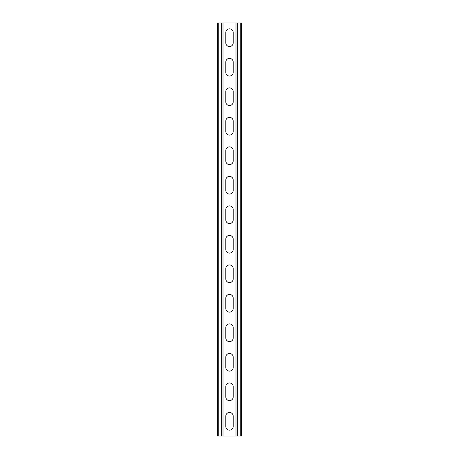 <?xml version="1.0" encoding="UTF-8"?>
<svg xmlns="http://www.w3.org/2000/svg" width="459" height="459" viewBox="0 0 459 459"><rect width="100%" height="100%" fill="white"/><g stroke="black" fill="none" stroke-linecap="round" stroke-linejoin="round"><path stroke-width="0.69" d="M223.011 22.95L223.011 436.05L235.989 436.05L235.989 22.95L221.68 22.95L221.68 436.05L223.011 436.05M225.811 416.135A3.689 3.689 0 0 1 229.5 412.446A3.689 3.689 0 0 1 233.189 416.135A3.689 3.689 0 0 0 229.5 412.446A3.689 3.689 0 0 0 225.811 416.135L225.811 426.463A3.689 3.689 0 0 0 229.5 430.146A3.689 3.689 0 0 0 233.189 426.463L233.189 416.135M233.189 426.463A3.689 3.689 0 0 1 229.5 430.146A3.689 3.689 0 0 1 225.811 426.463M225.811 386.627A3.689 3.689 0 0 1 229.5 382.938A3.689 3.689 0 0 1 233.189 386.627A3.689 3.689 0 0 0 229.5 382.938A3.689 3.689 0 0 0 225.811 386.627L225.811 396.955A3.689 3.689 0 0 0 229.5 400.644A3.689 3.689 0 0 0 233.189 396.955L233.189 386.627M233.189 396.955A3.689 3.689 0 0 1 229.5 400.644A3.689 3.689 0 0 1 225.811 396.955M225.811 268.595A3.689 3.689 0 0 1 229.5 264.906A3.689 3.689 0 0 1 233.189 268.595A3.689 3.689 0 0 0 229.5 264.906A3.689 3.689 0 0 0 225.811 268.595L225.811 278.923A3.689 3.689 0 0 0 229.5 282.612A3.689 3.689 0 0 0 233.189 278.923L233.189 268.595M233.189 278.923A3.689 3.689 0 0 1 229.5 282.612A3.689 3.689 0 0 1 225.811 278.923M225.811 239.087A3.689 3.689 0 0 1 229.5 235.404A3.689 3.689 0 0 1 233.189 239.087A3.689 3.689 0 0 0 229.5 235.404A3.689 3.689 0 0 0 225.811 239.087L225.811 249.415A3.689 3.689 0 0 0 229.5 253.104A3.689 3.689 0 0 0 233.189 249.415L233.189 239.087M233.189 249.415A3.689 3.689 0 0 1 229.5 253.104A3.689 3.689 0 0 1 225.811 249.415M225.811 298.103A3.689 3.689 0 0 1 229.5 294.414A3.689 3.689 0 0 1 233.189 298.103A3.689 3.689 0 0 0 229.5 294.414A3.689 3.689 0 0 0 225.811 298.103L225.811 308.431A3.689 3.689 0 0 0 229.5 312.12A3.689 3.689 0 0 0 233.189 308.431L233.189 298.103M233.189 308.431A3.689 3.689 0 0 1 229.5 312.12A3.689 3.689 0 0 1 225.811 308.431M225.811 327.611A3.689 3.689 0 0 1 229.5 323.922A3.689 3.689 0 0 1 233.189 327.611A3.689 3.689 0 0 0 229.5 323.922A3.689 3.689 0 0 0 225.811 327.611L225.811 337.939A3.689 3.689 0 0 0 229.5 341.628A3.689 3.689 0 0 0 233.189 337.939L233.189 327.611M233.189 337.939A3.689 3.689 0 0 1 229.5 341.628A3.689 3.689 0 0 1 225.811 337.939M225.811 357.119A3.689 3.689 0 0 1 229.5 353.43A3.689 3.689 0 0 1 233.189 357.119A3.689 3.689 0 0 0 229.5 353.43A3.689 3.689 0 0 0 225.811 357.119L225.811 367.447A3.689 3.689 0 0 0 229.5 371.136A3.689 3.689 0 0 0 233.189 367.447L233.189 357.119M233.189 367.447A3.689 3.689 0 0 1 229.5 371.136A3.689 3.689 0 0 1 225.811 367.447M225.811 42.865A3.689 3.689 0 0 0 229.5 46.554A3.689 3.689 0 0 0 233.189 42.865A3.689 3.689 0 0 1 229.5 46.554A3.689 3.689 0 0 1 225.811 42.865L225.811 32.537A3.689 3.689 0 0 1 229.5 28.854A3.689 3.689 0 0 1 233.189 32.537A3.689 3.689 0 0 0 229.5 28.854A3.689 3.689 0 0 0 225.811 32.537M233.189 32.537L233.189 42.865M225.811 72.373A3.689 3.689 0 0 0 229.5 76.062A3.689 3.689 0 0 0 233.189 72.373A3.689 3.689 0 0 1 229.5 76.062A3.689 3.689 0 0 1 225.811 72.373L225.811 62.045A3.689 3.689 0 0 1 229.5 58.356A3.689 3.689 0 0 1 233.189 62.045A3.689 3.689 0 0 0 229.5 58.356A3.689 3.689 0 0 0 225.811 62.045M233.189 62.045L233.189 72.373M225.811 190.405A3.689 3.689 0 0 0 229.5 194.094A3.689 3.689 0 0 0 233.189 190.405A3.689 3.689 0 0 1 229.5 194.094A3.689 3.689 0 0 1 225.811 190.405L225.811 180.077A3.689 3.689 0 0 1 229.5 176.388A3.689 3.689 0 0 1 233.189 180.077A3.689 3.689 0 0 0 229.5 176.388A3.689 3.689 0 0 0 225.811 180.077M233.189 180.077L233.189 190.405M225.811 219.913A3.689 3.689 0 0 0 229.5 223.596A3.689 3.689 0 0 0 233.189 219.913A3.689 3.689 0 0 1 229.5 223.596A3.689 3.689 0 0 1 225.811 219.913L225.811 209.585A3.689 3.689 0 0 1 229.5 205.896A3.689 3.689 0 0 1 233.189 209.585A3.689 3.689 0 0 0 229.5 205.896A3.689 3.689 0 0 0 225.811 209.585M233.189 209.585L233.189 219.913M225.811 160.897A3.689 3.689 0 0 0 229.5 164.586A3.689 3.689 0 0 0 233.189 160.897A3.689 3.689 0 0 1 229.5 164.586A3.689 3.689 0 0 1 225.811 160.897L225.811 150.569A3.689 3.689 0 0 1 229.5 146.88A3.689 3.689 0 0 1 233.189 150.569A3.689 3.689 0 0 0 229.5 146.88A3.689 3.689 0 0 0 225.811 150.569M233.189 150.569L233.189 160.897M225.811 131.389A3.689 3.689 0 0 0 229.5 135.078A3.689 3.689 0 0 0 233.189 131.389A3.689 3.689 0 0 1 229.5 135.078A3.689 3.689 0 0 1 225.811 131.389L225.811 121.061A3.689 3.689 0 0 1 229.5 117.372A3.689 3.689 0 0 1 233.189 121.061A3.689 3.689 0 0 0 229.5 117.372A3.689 3.689 0 0 0 225.811 121.061M233.189 121.061L233.189 131.389M225.811 101.881A3.689 3.689 0 0 0 229.5 105.57A3.689 3.689 0 0 0 233.189 101.881A3.689 3.689 0 0 1 229.5 105.57A3.689 3.689 0 0 1 225.811 101.881L225.811 91.553A3.689 3.689 0 0 1 229.5 87.864A3.689 3.689 0 0 1 233.189 91.553A3.689 3.689 0 0 0 229.5 87.864A3.689 3.689 0 0 0 225.811 91.553M233.189 91.553L233.189 101.881M221.68 22.95L217.4 22.95L217.4 436.05L221.68 436.05M235.989 22.95L241.6 22.95L241.6 436.05L235.989 436.05M218.731 22.95L218.731 436.05M240.269 22.95L240.269 436.05M237.32 22.95L237.32 436.05"/></g></svg>
